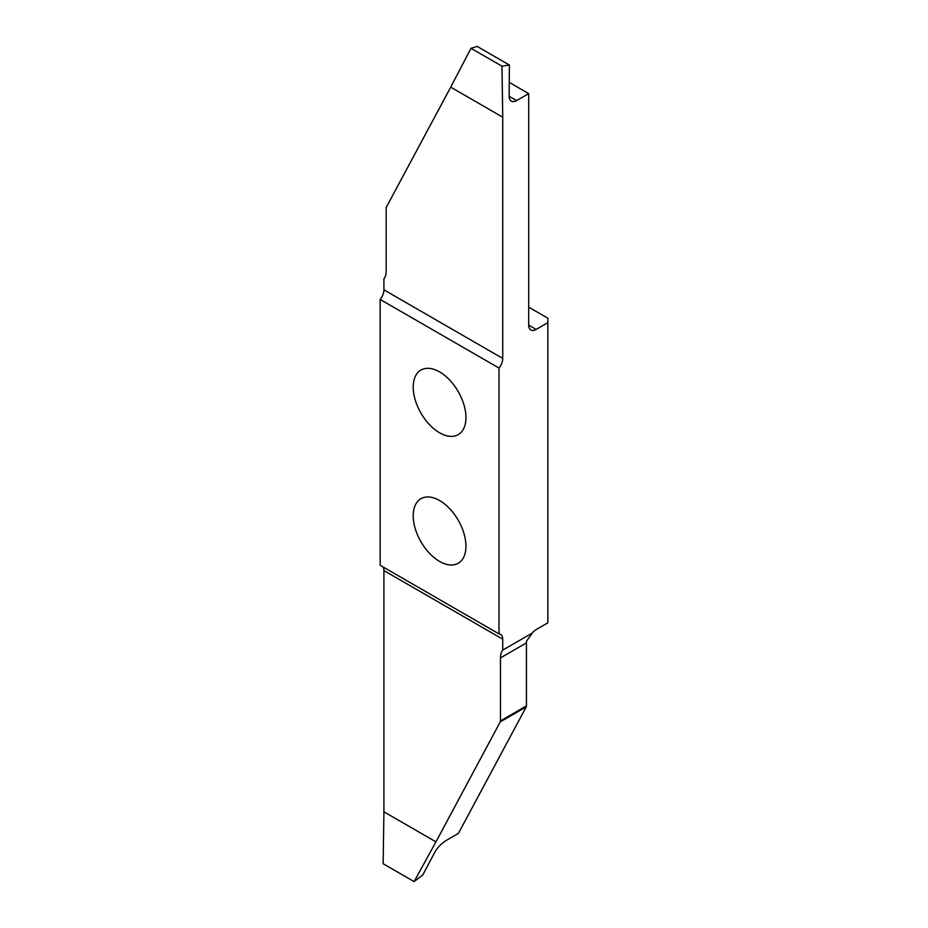 <?xml version="1.0" encoding="UTF-8"?>
<svg xmlns="http://www.w3.org/2000/svg" width="928" height="928" viewBox="0 0 928 928"><rect width="100%" height="100%" fill="white"/><g stroke="black" fill="none" stroke-linecap="round" stroke-linejoin="round"><path stroke-width="1.39" d="M439.582 500.54A37.282 21.53 60 0 1 463.942 533.403A37.282 21.53 60 0 1 458.223 563.273A37.282 21.53 60 0 1 439.582 561.428A37.282 21.53 60 0 1 415.222 528.577A37.282 21.53 60 0 1 420.941 498.696A37.282 21.53 60 0 1 439.582 500.54M439.582 432.796A37.282 21.53 60 0 1 415.222 399.933A37.282 21.53 60 0 1 420.941 370.063A37.282 21.53 60 0 1 439.582 371.908A37.282 21.53 60 0 1 463.942 404.759A37.282 21.53 60 0 1 458.223 434.64A37.282 21.53 60 0 1 439.582 432.796M536.129 329.452A10.498 6.067 -60 0 1 530.874 329.974A10.498 6.067 -60 0 1 528.705 325.171L536.129 329.452L547.833 322.7L547.833 318.2L528.705 307.156M547.833 322.7L547.833 622.85L536.129 629.602A10.498 6.067 -60 0 0 532.312 633.035L502.744 650.099L502.744 639.183L383.914 570.569L383.914 811.814L435.951 841.858L414.108 881.6L422.808 874.93L435.313 851.312C437.888 847.078 441.542 843.448 446.275 840.42L458.397 833.425L526.234 706.881A3.155 1.821 -120 0 0 526.443 705.895L526.443 642.907L500.482 657.894L500.482 720.882A3.155 1.821 60 0 1 500.273 721.856L435.951 841.858M502.744 358.428L502.744 117.183L450.718 87.151L386.384 207.141A3.155 1.821 60 0 0 386.176 208.116L386.176 271.115A21.008 12.134 60 0 1 383.914 278.899L383.914 289.826L502.744 358.428A10.498 6.067 -60 0 1 498.997 368.045L380.167 299.442L380.167 565.291L498.997 633.894A10.498 6.067 -60 0 1 500.563 634.369A10.498 6.067 -60 0 1 502.744 639.183M498.997 368.045L498.997 633.894M383.914 289.826A10.498 6.067 -60 0 1 380.167 299.442M450.718 87.151L470.995 48.302L477.143 46.4L509.391 65.018L509.159 96.257A10.498 6.067 -60 0 0 511.328 101.14A10.498 6.067 -60 0 0 516.583 100.618L528.705 93.624L528.705 325.171M502.744 117.183L501.967 66.178L509.391 65.018M528.705 93.624L509.263 82.406M501.967 66.178L470.995 48.302M383.914 811.814L383.136 863.724L414.108 881.6M532.312 633.035L526.524 641.213A21.008 12.134 -120 0 0 526.443 642.907M383.914 570.569A10.498 6.067 120 0 0 382.939 566.892M500.482 657.894A21.008 12.134 60 0 1 502.744 650.099M509.159 96.338L516.583 100.618M500.482 720.882L526.443 705.895M526.234 706.881L500.273 721.856"/></g></svg>
